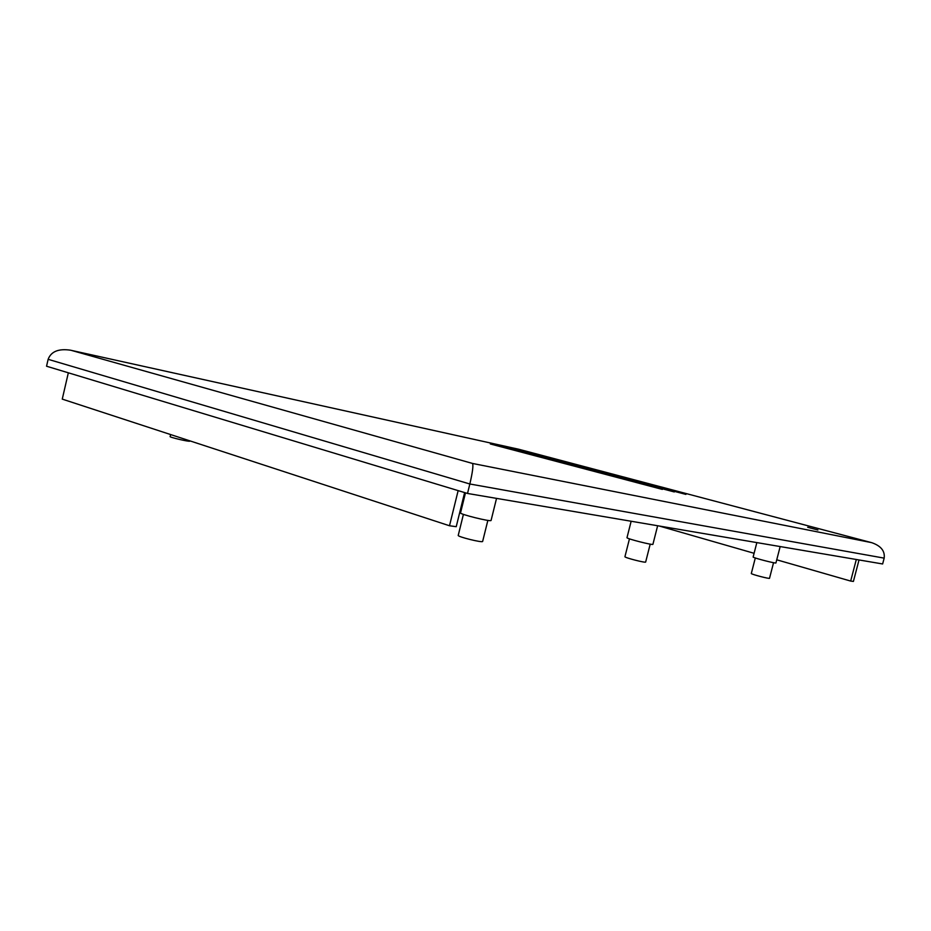 <?xml version="1.0" encoding="UTF-8"?>
<svg xmlns="http://www.w3.org/2000/svg" width="931" height="931" viewBox="0 0 931 931"><rect width="100%" height="100%" fill="white"/><g stroke="black" fill="none" stroke-linecap="round" stroke-linejoin="round"><path stroke-width="1.4" d="M515.751 449.266L685.903 494.396L515.693 449.533M503.217 446.508L674.288 491.94L503.147 446.775M490.381 443.68L662.36 489.415L490.311 443.959M817.907 529.995L807.712 527.283L817.907 529.995M871.474 542.61L518.858 449.277L871.812 542.703C880.97 545.903 885.09 551.047 884.171 558.135L882.635 563.965L467.513 493.453L46.55 366.22L48.133 359.319C51.089 351.499 58.525 348.462 70.453 350.184L518.881 449.277L71.024 350.312M780.166 546.567L775.942 562.894C776.954 564.011 752.9 557.82 753.132 557.029L753.144 556.982M496.537 498.388L491.079 520.441C491.3 522.116 458.995 514.098 460.542 512.876L465.488 492.836M657.635 525.747L652.934 544.274C653.737 545.624 626.33 538.665 626.994 537.687L626.994 537.653M773.545 562.708L769.53 578.244C770.298 579.268 751.096 574.287 751.305 573.519L751.317 573.461M189.877 441.073L189.854 441.166C189.296 441.969 168.523 437.093 170.152 436.534L170.617 434.556M650.199 544.135L645.672 561.998C646.254 563.267 624.387 557.669 624.934 556.703L629.461 538.84M482.654 541.4L482.642 541.423C482.735 543.017 456.958 536.628 458.238 535.372L463.417 514.354M464.627 492.58L456.225 526.69L449.498 525.759L62.261 399.12L68.335 372.807M458.145 490.625L449.498 525.759M856.311 559.496L850.666 581.06L776.733 559.799M754.087 553.293L659.323 526.038M859.022 559.962L853.401 581.433L850.666 581.06M871.23 542.552L472.541 463.452C473.448 465.523 472.552 472.366 469.841 483.992L467.513 493.453M48.133 359.319L469.841 483.992L884.171 558.135M472.541 463.452L71.384 350.393M756.845 542.598L753.132 557.029M631.148 521.244L626.994 537.687M755.309 557.972L751.305 573.519M487.856 520.382L482.642 541.423"/></g></svg>
